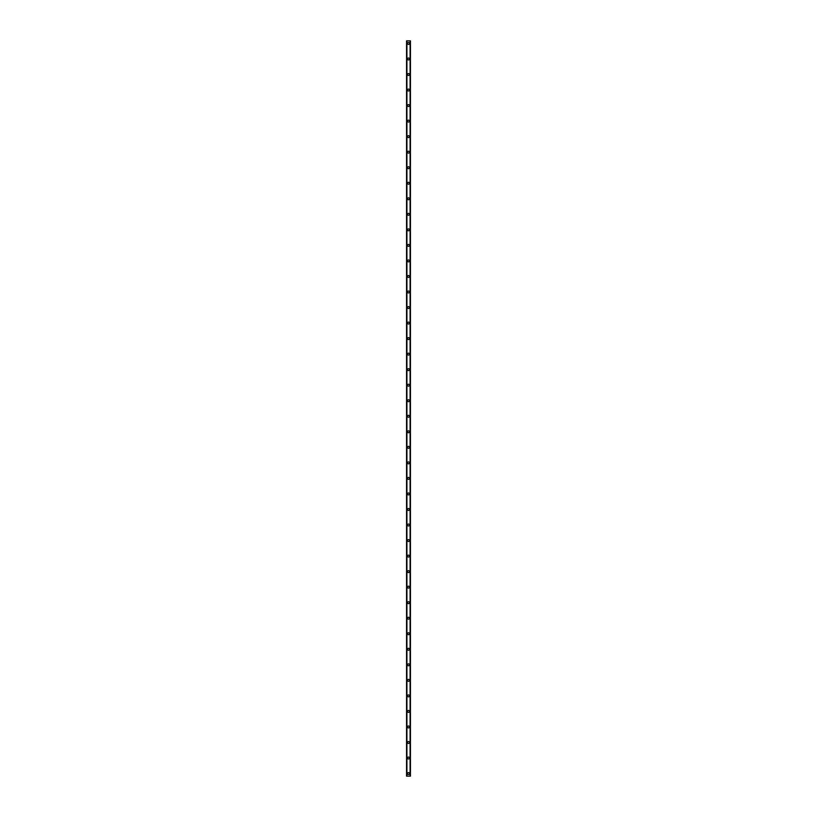 <?xml version="1.0" encoding="UTF-8"?>
<svg xmlns="http://www.w3.org/2000/svg" width="817" height="817" viewBox="0 0 817 817"><rect width="100%" height="100%" fill="white"/><g stroke="black" fill="none" stroke-linecap="round" stroke-linejoin="round"><path stroke-width="1.23" d="M407.53 773.556A0.97 0.97 0 0 1 408.5 772.586A0.97 0.97 0 0 1 409.47 773.556A0.97 0.97 0 0 1 408.5 774.536A0.97 0.97 0 0 1 407.53 773.556M407.53 758.023A0.97 0.97 0 0 1 408.5 757.053A0.97 0.97 0 0 1 409.47 758.023A0.97 0.97 0 0 1 408.5 758.993A0.97 0.97 0 0 1 407.53 758.023M407.53 742.49A0.97 0.97 0 0 1 408.5 741.519A0.97 0.97 0 0 1 409.47 742.49A0.97 0.97 0 0 1 408.5 743.46A0.97 0.97 0 0 1 407.53 742.49M407.53 726.956A0.97 0.97 0 0 1 408.5 725.986A0.97 0.97 0 0 1 409.47 726.956A0.97 0.97 0 0 1 408.5 727.927A0.97 0.97 0 0 1 407.53 726.956M407.53 711.423A0.97 0.97 0 0 1 408.5 710.453A0.97 0.97 0 0 1 409.47 711.423A0.97 0.97 0 0 1 408.5 712.393A0.97 0.97 0 0 1 407.53 711.423M407.53 695.89A0.97 0.97 0 0 1 408.5 694.92A0.97 0.97 0 0 1 409.47 695.89A0.97 0.97 0 0 1 408.5 696.86A0.97 0.97 0 0 1 407.53 695.89M407.53 680.357A0.97 0.97 0 0 1 408.5 679.387A0.97 0.97 0 0 1 409.47 680.357A0.97 0.97 0 0 1 408.5 681.327A0.97 0.97 0 0 1 407.53 680.357M407.53 664.824A0.97 0.97 0 0 1 408.5 663.853A0.97 0.97 0 0 1 409.47 664.824A0.97 0.97 0 0 1 408.5 665.794A0.97 0.97 0 0 1 407.53 664.824M407.53 649.28A0.97 0.97 0 0 1 408.5 648.31A0.97 0.97 0 0 1 409.47 649.28A0.97 0.97 0 0 1 408.5 650.261A0.97 0.97 0 0 1 407.53 649.28M407.53 633.747A0.97 0.97 0 0 1 408.5 632.777A0.97 0.97 0 0 1 409.47 633.747A0.97 0.97 0 0 1 408.5 634.717A0.97 0.97 0 0 1 407.53 633.747M407.53 618.214A0.97 0.97 0 0 1 408.5 617.243A0.97 0.97 0 0 1 409.47 618.214A0.97 0.97 0 0 1 408.5 619.184A0.97 0.97 0 0 1 407.53 618.214M407.53 602.68A0.97 0.97 0 0 1 408.5 601.71A0.97 0.97 0 0 1 409.47 602.68A0.97 0.97 0 0 1 408.5 603.651A0.97 0.97 0 0 1 407.53 602.68M407.53 587.147A0.97 0.97 0 0 1 408.5 586.177A0.97 0.97 0 0 1 409.47 587.147A0.97 0.97 0 0 1 408.5 588.117A0.97 0.97 0 0 1 407.53 587.147M407.53 571.614A0.97 0.97 0 0 1 408.5 570.644A0.97 0.97 0 0 1 409.47 571.614A0.97 0.97 0 0 1 408.5 572.584A0.97 0.97 0 0 1 407.53 571.614M407.53 556.081A0.97 0.97 0 0 1 408.5 555.111A0.97 0.97 0 0 1 409.47 556.081A0.97 0.97 0 0 1 408.5 557.051A0.97 0.97 0 0 1 407.53 556.081M407.53 540.548A0.97 0.97 0 0 1 408.5 539.577A0.97 0.97 0 0 1 409.47 540.548A0.97 0.97 0 0 1 408.5 541.518A0.97 0.97 0 0 1 407.53 540.548M407.53 525.004A0.97 0.97 0 0 1 408.5 524.034A0.97 0.97 0 0 1 409.47 525.004A0.97 0.97 0 0 1 408.5 525.985A0.97 0.97 0 0 1 407.53 525.004M407.53 509.471A0.97 0.97 0 0 1 408.5 508.501A0.97 0.97 0 0 1 409.47 509.471A0.97 0.97 0 0 1 408.5 510.441A0.97 0.97 0 0 1 407.53 509.471M407.53 493.938A0.97 0.97 0 0 1 408.5 492.968A0.97 0.97 0 0 1 409.47 493.938A0.97 0.97 0 0 1 408.5 494.908A0.97 0.97 0 0 1 407.53 493.938M407.53 478.405A0.97 0.97 0 0 1 408.5 477.434A0.97 0.97 0 0 1 409.47 478.405A0.97 0.97 0 0 1 408.5 479.375A0.97 0.97 0 0 1 407.53 478.405M407.53 462.871A0.97 0.97 0 0 1 408.5 461.901A0.97 0.97 0 0 1 409.47 462.871A0.97 0.97 0 0 1 408.5 463.842A0.97 0.97 0 0 1 407.53 462.871M407.53 447.338A0.97 0.97 0 0 1 408.5 446.368A0.97 0.97 0 0 1 409.47 447.338A0.97 0.97 0 0 1 408.5 448.308A0.97 0.97 0 0 1 407.53 447.338M407.53 431.805A0.97 0.97 0 0 1 408.5 430.835A0.97 0.97 0 0 1 409.47 431.805A0.97 0.97 0 0 1 408.5 432.775A0.97 0.97 0 0 1 407.53 431.805M407.53 416.272A0.97 0.97 0 0 1 408.5 415.291A0.97 0.97 0 0 1 409.47 416.272A0.97 0.97 0 0 1 408.5 417.242A0.97 0.97 0 0 1 407.53 416.272M407.53 400.728A0.97 0.97 0 0 1 408.5 399.758A0.97 0.97 0 0 1 409.47 400.728A0.97 0.97 0 0 1 408.5 401.709A0.97 0.97 0 0 1 407.53 400.728M407.53 385.195A0.97 0.97 0 0 1 408.5 384.225A0.97 0.97 0 0 1 409.47 385.195A0.97 0.97 0 0 1 408.5 386.165A0.97 0.97 0 0 1 407.53 385.195M407.53 369.662A0.97 0.97 0 0 1 408.5 368.692A0.97 0.97 0 0 1 409.47 369.662A0.97 0.97 0 0 1 408.5 370.632A0.97 0.97 0 0 1 407.53 369.662M407.53 354.129A0.97 0.97 0 0 1 408.5 353.158A0.97 0.97 0 0 1 409.47 354.129A0.97 0.97 0 0 1 408.5 355.099A0.97 0.97 0 0 1 407.53 354.129M407.53 338.595A0.97 0.97 0 0 1 408.5 337.625A0.97 0.97 0 0 1 409.47 338.595A0.97 0.97 0 0 1 408.5 339.566A0.97 0.97 0 0 1 407.53 338.595M407.53 323.062A0.97 0.97 0 0 1 408.5 322.092A0.97 0.97 0 0 1 409.47 323.062A0.97 0.97 0 0 1 408.5 324.032A0.97 0.97 0 0 1 407.53 323.062M407.53 307.529A0.97 0.97 0 0 1 408.5 306.559A0.97 0.97 0 0 1 409.47 307.529A0.97 0.97 0 0 1 408.5 308.499A0.97 0.97 0 0 1 407.53 307.529M407.53 291.996A0.97 0.97 0 0 1 408.5 291.015A0.97 0.97 0 0 1 409.47 291.996A0.97 0.97 0 0 1 408.5 292.966A0.97 0.97 0 0 1 407.53 291.996M407.53 276.452A0.97 0.97 0 0 1 408.5 275.482A0.97 0.97 0 0 1 409.47 276.452A0.97 0.97 0 0 1 408.5 277.423A0.97 0.97 0 0 1 407.53 276.452M407.53 260.919A0.97 0.97 0 0 1 408.5 259.949A0.97 0.97 0 0 1 409.47 260.919A0.97 0.97 0 0 1 408.5 261.889A0.97 0.97 0 0 1 407.53 260.919M407.53 245.386A0.97 0.97 0 0 1 408.5 244.416A0.97 0.97 0 0 1 409.47 245.386A0.97 0.97 0 0 1 408.5 246.356A0.97 0.97 0 0 1 407.53 245.386M407.53 229.853A0.97 0.97 0 0 1 408.5 228.883A0.97 0.97 0 0 1 409.47 229.853A0.97 0.97 0 0 1 408.5 230.823A0.97 0.97 0 0 1 407.53 229.853M407.53 214.32A0.97 0.97 0 0 1 408.5 213.349A0.97 0.97 0 0 1 409.47 214.32A0.97 0.97 0 0 1 408.5 215.29A0.97 0.97 0 0 1 407.53 214.32M407.53 198.786A0.97 0.97 0 0 1 408.5 197.816A0.97 0.97 0 0 1 409.47 198.786A0.97 0.97 0 0 1 408.5 199.756A0.97 0.97 0 0 1 407.53 198.786M407.53 183.253A0.97 0.97 0 0 1 408.5 182.283A0.97 0.97 0 0 1 409.47 183.253A0.97 0.97 0 0 1 408.5 184.223A0.97 0.97 0 0 1 407.53 183.253M407.53 167.72A0.97 0.97 0 0 1 408.5 166.739A0.97 0.97 0 0 1 409.47 167.72A0.97 0.97 0 0 1 408.5 168.69A0.97 0.97 0 0 1 407.53 167.72M407.53 152.176A0.97 0.97 0 0 1 408.5 151.206A0.97 0.97 0 0 1 409.47 152.176A0.97 0.97 0 0 1 408.5 153.147A0.97 0.97 0 0 1 407.53 152.176M407.53 136.643A0.97 0.97 0 0 1 408.5 135.673A0.97 0.97 0 0 1 409.47 136.643A0.97 0.97 0 0 1 408.5 137.613A0.97 0.97 0 0 1 407.53 136.643M407.53 121.11A0.97 0.97 0 0 1 408.5 120.14A0.97 0.97 0 0 1 409.47 121.11A0.97 0.97 0 0 1 408.5 122.08A0.97 0.97 0 0 1 407.53 121.11M407.53 105.577A0.97 0.97 0 0 1 408.5 104.607A0.97 0.97 0 0 1 409.47 105.577A0.97 0.97 0 0 1 408.5 106.547A0.97 0.97 0 0 1 407.53 105.577M407.53 90.044A0.97 0.97 0 0 1 408.5 89.073A0.97 0.97 0 0 1 409.47 90.044A0.97 0.97 0 0 1 408.5 91.014A0.97 0.97 0 0 1 407.53 90.044M407.53 74.51A0.97 0.97 0 0 1 408.5 73.54A0.97 0.97 0 0 1 409.47 74.51A0.97 0.97 0 0 1 408.5 75.481A0.97 0.97 0 0 1 407.53 74.51M407.53 58.977A0.97 0.97 0 0 1 408.5 58.007A0.97 0.97 0 0 1 409.47 58.977A0.97 0.97 0 0 1 408.5 59.947A0.97 0.97 0 0 1 407.53 58.977M407.53 43.444A0.97 0.97 0 0 1 408.5 42.464A0.97 0.97 0 0 1 409.47 43.444A0.97 0.97 0 0 1 408.5 44.414A0.97 0.97 0 0 1 407.53 43.444M410.379 40.85L406.56 40.85L406.56 776.15L410.44 776.15L410.44 40.85L410.379 776.15M410.083 776.15L410.103 40.85M406.917 776.15L406.917 40.85M406.56 40.85L406.56 776.15L406.56 40.85M410.44 40.85L410.44 776.15L410.44 40.85M406.621 40.85L406.621 776.15"/></g></svg>

